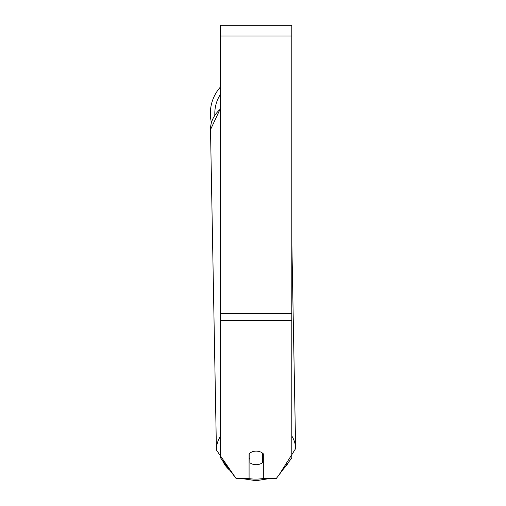 <?xml version="1.0" encoding="UTF-8"?>
<svg xmlns="http://www.w3.org/2000/svg" width="506" height="506" viewBox="0 0 506 506"><rect width="100%" height="100%" fill="white"/><g stroke="black" fill="none" stroke-linecap="round" stroke-linejoin="round"><path stroke-width="0.76" d="M262.431 453.047L262.431 462.718A8.899 6.818 -1.1 0 1 256.2 464.717A8.899 6.818 -1.1 0 1 249.97 462.813L249.964 453.053A8.899 6.818 -1.1 0 1 253.076 451.535M249.078 458.113A8.899 6.818 -1.1 0 0 249.894 458.809L249.97 462.813M263.322 457.848A8.899 6.818 -1.1 0 1 262.431 458.657M249.894 458.809L249.894 453.104M291.804 240.9L295.643 448.582L279.192 474.653L276.384 478.379L291.804 457.917L291.804 25.3L220.591 25.3L220.591 457.917L236.011 478.379L216.435 450.049A39.613 30.341 178.9 0 1 220.591 436.045M276.384 478.379L263.322 478.379L263.322 453.831A8.899 6.818 0 0 0 249.078 453.831L249.078 478.379L236.011 478.379L240.711 478.379L256.074 480.7L270.723 478.379M211.407 122.496A39.613 39.613 0 0 1 220.591 86.849M263.904 478.379A35.161 26.932 -1.1 0 1 256.093 479.112A35.161 26.932 -1.1 0 1 247.598 478.379M230.053 470.472A35.161 26.932 -1.1 0 1 222.564 460.536M220.591 108.151L210.509 129.65L216.435 450.049L210.509 129.65A39.613 30.341 -1.1 0 1 220.591 108.916M288.629 462.136A35.161 26.932 -1.1 0 1 283.79 468.55M295.643 448.582A39.613 30.341 178.9 0 0 291.804 436.001M291.804 320.557L220.591 320.557M291.804 35.983L220.591 35.983M291.804 313.695L220.591 313.695M220.591 94.103A35.161 35.161 0 0 0 214.835 114.843"/></g></svg>
